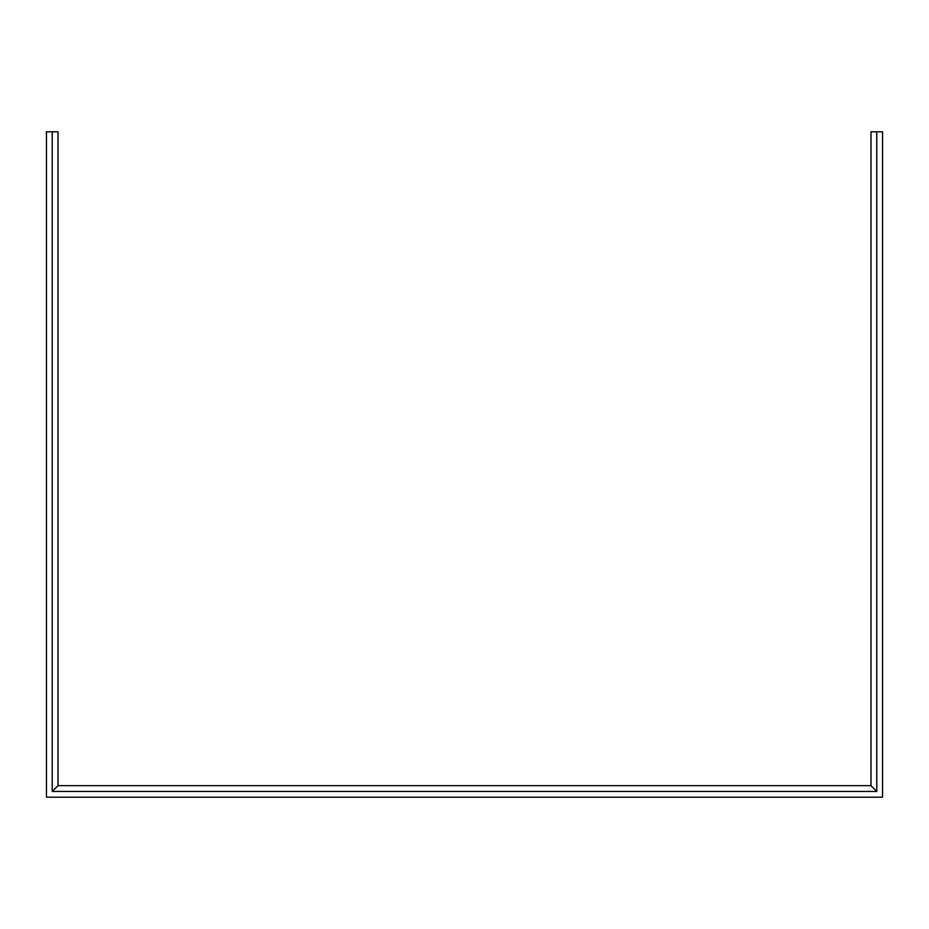 <?xml version="1.0" encoding="UTF-8"?>
<svg xmlns="http://www.w3.org/2000/svg" width="929" height="929" viewBox="0 0 929 929"><rect width="100%" height="100%" fill="white"/><g stroke="black" fill="none" stroke-linecap="round" stroke-linejoin="round"><path stroke-width="1.39" d="M871.007 131.79L882.55 131.79L882.55 797.21L46.45 797.21L46.45 131.79L57.993 131.79L57.993 785.667L871.007 785.667L871.007 131.79M52.221 131.79L52.221 791.438L876.779 791.438L876.779 131.79M57.993 785.667L52.221 791.438M871.007 785.667L876.779 791.438"/></g></svg>
